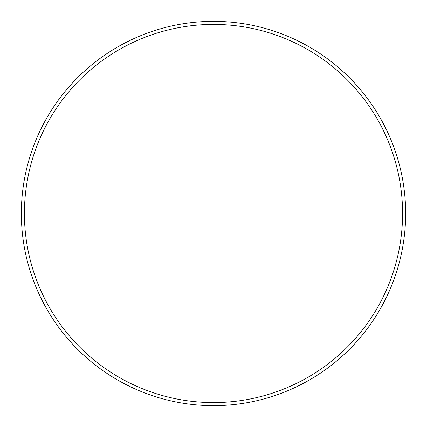<?xml version="1.0" encoding="UTF-8"?>
<svg xmlns="http://www.w3.org/2000/svg" width="427" height="427" viewBox="0 0 427 427"><rect width="100%" height="100%" fill="white"/><g stroke="black" fill="none" stroke-linecap="round" stroke-linejoin="round"><path stroke-width="0.64" d="M402.576 213.5A189.076 189.076 0 0 0 213.5 24.424A189.076 189.076 0 0 0 24.424 213.5A189.076 189.076 0 0 0 213.5 402.576A189.076 189.076 0 0 0 402.576 213.5M21.35 213.5A192.15 192.15 0 0 1 213.5 21.35A192.15 192.15 0 0 1 405.65 213.5A192.15 192.15 0 0 1 213.5 405.65A192.15 192.15 0 0 1 21.35 213.5"/></g></svg>
